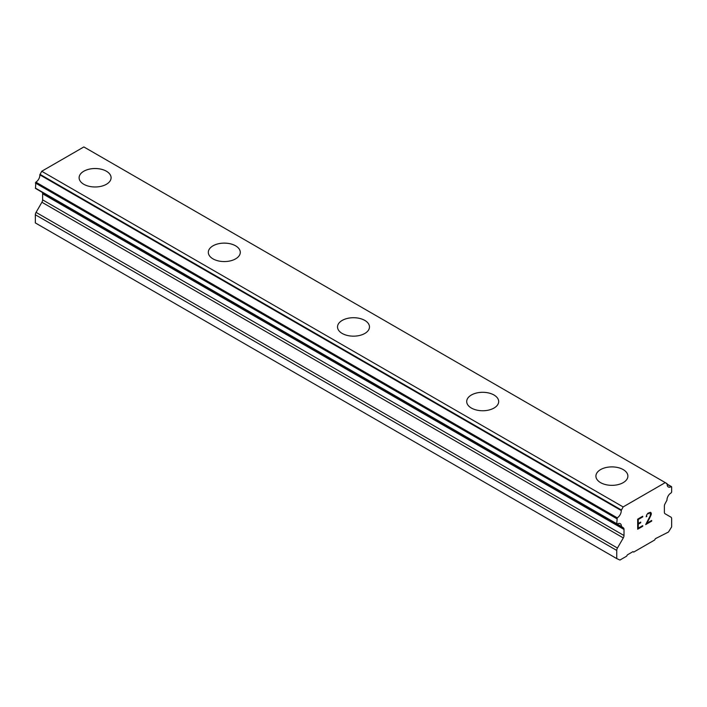 <?xml version="1.0" encoding="UTF-8"?>
<svg xmlns="http://www.w3.org/2000/svg" width="707" height="707" viewBox="0 0 707 707"><rect width="100%" height="100%" fill="white"/><g stroke="black" fill="none" stroke-linecap="round" stroke-linejoin="round"><path stroke-width="1.06" d="M79.113 177.749A15.987 9.226 180 0 1 88.985 169.22A15.987 9.226 180 0 1 106.412 171.218A15.987 9.226 180 0 1 111.087 177.757A15.987 9.226 180 0 1 101.225 186.277A15.987 9.226 180 0 1 83.797 184.28A15.987 9.226 180 0 1 79.113 177.749A15.987 9.226 180 0 1 88.994 169.238A15.987 9.226 180 0 1 106.412 171.244A15.987 9.226 180 0 1 111.087 177.749M208.318 252.337A15.987 9.226 180 0 1 218.18 243.809A15.987 9.226 180 0 1 235.608 245.815A15.987 9.226 180 0 1 240.292 252.346A15.987 9.226 180 0 1 230.42 260.865A15.987 9.226 180 0 1 213.001 258.868A15.987 9.226 180 0 1 208.318 252.337A15.987 9.226 180 0 1 218.189 243.827A15.987 9.226 180 0 1 235.608 245.833A15.987 9.226 180 0 1 240.292 252.337M337.513 326.934A15.987 9.226 180 0 1 347.384 318.406A15.987 9.226 180 0 1 364.803 320.404A15.987 9.226 180 0 1 369.487 326.943A15.987 9.226 180 0 1 359.616 335.463A15.987 9.226 180 0 1 342.197 333.457A15.987 9.226 180 0 1 337.513 326.934A15.987 9.226 180 0 1 347.393 318.424A15.987 9.226 180 0 1 364.803 320.421A15.987 9.226 180 0 1 369.487 326.934M493.999 395.019A15.987 9.226 180 0 1 498.682 401.532A15.987 9.226 180 0 1 488.82 410.051A15.987 9.226 180 0 1 471.392 408.054A15.987 9.226 180 0 1 466.708 401.523A15.987 9.226 180 0 1 476.589 393.012A15.987 9.226 180 0 1 493.999 395.019M466.708 401.523A15.987 9.226 180 0 1 476.58 392.995A15.987 9.226 180 0 1 493.999 395.001A15.987 9.226 180 0 1 498.682 401.523M623.203 469.607A15.987 9.226 180 0 1 627.887 476.129A15.987 9.226 180 0 1 618.015 484.64A15.987 9.226 180 0 1 600.588 482.642A15.987 9.226 180 0 1 595.913 476.111A15.987 9.226 180 0 1 605.784 467.601A15.987 9.226 180 0 1 623.203 469.607M595.913 476.111A15.987 9.226 180 0 1 605.775 467.592A15.987 9.226 180 0 1 623.203 469.589A15.987 9.226 180 0 1 627.887 476.111M638.262 519.495L638.262 523.516L638.244 519.486L642.716 516.905L638.244 519.486M638.262 523.516L640.692 522.111L640.692 522.773L640.683 522.111M640.692 522.773L638.262 524.187L640.683 522.765M638.262 524.187L638.262 528.2L638.244 524.179M638.262 528.2L642.725 525.619L642.725 526.291L642.716 525.628M637.679 529.189L642.716 526.282L637.679 529.207L637.679 519.159L642.725 516.243L642.725 516.914L642.716 516.251M646.799 515.889L646.207 516.782L646.622 514.952L647.904 513.255L650.422 512.283L651.271 513.264L650.838 512.522M651.271 513.264L651.271 514.263L651.253 513.255M651.271 514.263L650.855 515.465L651.253 514.254M650.855 515.465L649.609 518.054L650.838 515.456M649.627 518.063L646.923 523.207L649.609 518.054M646.923 523.207L651.677 520.458L651.677 521.13L651.66 520.467M646.799 516.437L646.79 515.88M646.207 516.764L646.79 516.428M647.948 513.901L649.512 512.982L647.939 513.892M649.53 512.99L650.299 512.99L649.53 512.99M651.677 521.13L645.685 524.585L650.29 515.677L650.299 512.99M645.703 524.559L651.66 521.121M623.3 537.912A3.429 1.98 -60 0 0 624.007 535.526L624.007 529.446A3.429 1.98 -60 0 0 623.362 527.846L621.4 526.459A5.638 3.261 -60 0 0 620.233 523.648A5.638 3.261 -60 0 0 617.246 524.028L616.743 523.728L617.229 517.816A5.638 3.261 -60 0 0 621.223 510.516L623.132 506.928L665.26 482.607L667.169 483.986A5.638 3.261 -60 0 0 668.327 486.964A5.638 3.261 -60 0 0 671.164 486.672L671.65 486.955L671.65 492.028L671.146 492.912A5.638 3.261 -60 0 0 666.993 500.132L665.031 503.791A3.429 1.98 -60 0 0 664.386 506.141L664.386 512.213A3.429 1.98 -60 0 0 665.093 513.777L670.943 517.162A3.429 1.98 -60 0 1 671.65 518.726L671.65 526.892L668.469 532.035L655.389 538.69L654.664 540.007L633.728 552.087L633.004 551.619L627.383 554.854L626.605 556.197L619.924 560.059L616.743 558.592L616.743 550.426A3.429 1.98 -60 0 1 617.45 548.04L623.3 537.912L41.907 202.246L36.057 212.374A3.429 1.98 120 0 0 35.35 214.76L35.35 222.926L616.743 558.592M42.058 192.242A3.429 1.98 -60 0 1 42.614 193.789L42.614 199.86A3.429 1.98 -60 0 1 41.907 202.246M40.06 191.049L621.48 526.759M85.635 147.957L667.028 483.623L83.868 146.941L41.74 171.262L39.831 174.85A5.638 3.261 -60 0 1 35.836 182.15L35.491 188.416L616.884 524.081M665.26 482.607L83.868 146.941M623.132 506.928L41.74 171.262M616.743 523.728L35.35 188.062M623.362 527.846L621.603 526.83M624.007 529.446L42.614 193.789M633.728 552.087L632.959 551.637M671.164 486.672L667.152 484.357M621.365 509.994L39.972 174.329M621.223 510.516L39.831 174.85M617.229 517.816L35.836 182.15M616.743 518.655L35.35 182.989M621.4 526.459L617.22 524.046M624.007 535.526L42.614 199.86M617.45 548.04L36.057 212.374M616.743 550.426L35.35 214.76M671.509 486.637L667.161 484.127M621.541 526.803L40.149 191.137"/></g></svg>
